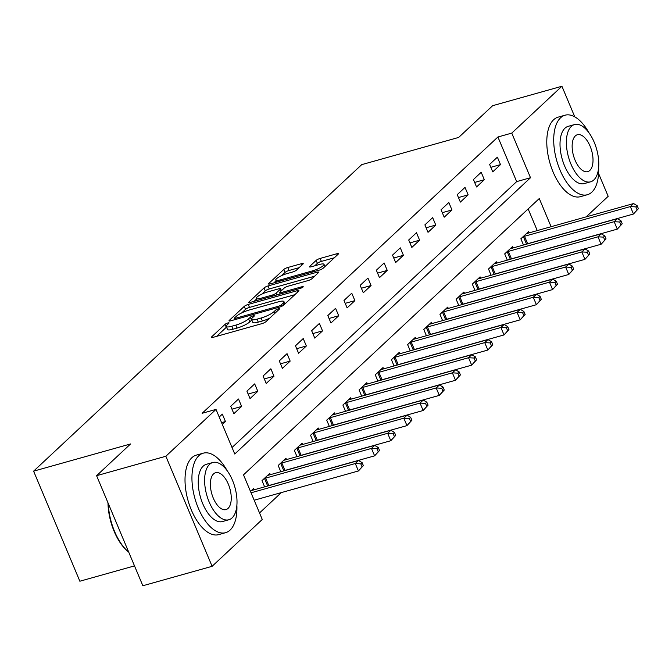 <?xml version="1.0" encoding="UTF-8"?>
<svg xmlns="http://www.w3.org/2000/svg" width="672" height="672" viewBox="0 0 672 672"><rect width="100%" height="100%" fill="white"/><g stroke="black" fill="none" stroke-linecap="round" stroke-linejoin="round"><path stroke-width="1.01" d="M227.842 322.963A2.268 0.487 -22.8 0 0 225.053 324.332L211.554 336.941A3.242 0.697 -22.8 0 0 211.285 337.436A3.242 0.697 -22.8 0 0 212.999 337.369L261.946 323.627A3.242 0.697 -22.8 0 0 265.936 321.678L279.434 309.07A2.268 0.487 -22.8 0 0 279.628 308.725A2.268 0.487 -22.8 0 0 278.426 308.776A2.268 0.487 -22.8 0 0 275.629 310.136L273.882 311.766A10.374 2.226 -22.8 0 1 261.114 318.007L257.04 319.15A10.374 2.226 -22.8 0 1 251.538 319.376A10.374 2.226 -22.8 0 1 252.403 317.797L254.15 316.168A2.268 0.487 -22.8 0 0 254.335 315.823A2.268 0.487 -22.8 0 0 253.134 315.865A2.268 0.487 -22.8 0 0 250.345 317.234L248.598 318.864A10.374 2.226 -22.8 0 1 235.83 325.105L231.748 326.248A10.374 2.226 -22.8 0 1 226.246 326.474A10.374 2.226 -22.8 0 1 227.111 324.895L228.858 323.266A2.268 0.487 -22.8 0 0 229.051 322.921A2.268 0.487 -22.8 0 0 227.842 322.963M226.523 327.13A2.268 0.487 -22.8 0 0 226.304 327.306L216.619 336.353M251.815 320.032A2.268 0.487 -22.8 0 0 251.588 320.208L249.841 321.838L248.598 318.864M302.954 264.088A3.242 0.697 -22.8 0 0 303.223 263.592A3.242 0.697 -22.8 0 0 301.501 263.668L287.767 267.515A3.242 0.697 -22.8 0 0 283.777 269.464L268.792 283.475A3.242 0.697 -22.8 0 0 268.514 283.97A3.242 0.697 -22.8 0 0 270.236 283.895L319.183 270.161A3.242 0.697 -22.8 0 0 323.173 268.212L338.167 254.201A3.242 0.697 -22.8 0 0 338.436 253.714A3.242 0.697 -22.8 0 0 336.714 253.781L320.132 258.434A3.242 0.697 -22.8 0 0 316.142 260.383L309.725 266.381A3.242 0.697 -22.8 0 0 309.456 266.876A3.242 0.697 -22.8 0 0 311.17 266.801L319.402 264.499A8.677 1.865 -22.8 0 1 323.996 264.306A8.677 1.865 -22.8 0 1 320.611 267.481A8.677 1.865 -22.8 0 1 312.598 270.841L280.375 279.888A8.677 1.865 -22.8 0 1 275.78 280.073A8.677 1.865 -22.8 0 1 279.166 276.898A8.677 1.865 -22.8 0 1 287.171 273.538L292.547 272.034A3.242 0.697 -22.8 0 0 296.537 270.085L302.954 264.088M551.099 226.708L539.263 198.542L243.508 474.844L262.265 519.456L212.108 566.311L142.85 585.749L96.592 475.692L130.561 443.957L33.6 471.164L361.712 164.64L458.674 137.432L492.652 105.689L561.918 86.251L574.778 116.852M96.592 475.692L165.85 456.254L216.006 409.399L234.755 454.02L530.51 177.727L511.762 133.106L561.918 86.251M232.025 447.518L516.659 181.608L497.91 136.996L202.154 413.288L216.006 409.399M497.91 136.996L511.762 133.106M248.254 304.433A3.242 0.697 -22.8 0 0 244.264 306.382L229.278 320.384A3.242 0.697 -22.8 0 0 229.009 320.88A3.242 0.697 -22.8 0 0 230.723 320.813L279.67 307.07A3.242 0.697 -22.8 0 0 283.66 305.122L298.654 291.119A3.242 0.697 -22.8 0 0 298.922 290.623A3.242 0.697 -22.8 0 0 297.209 290.69L248.254 304.433L249.505 307.406A3.242 0.697 -22.8 0 0 245.515 309.355L241.718 312.9M249.035 301.93L264.02 287.927A3.242 0.697 -22.8 0 1 268.01 285.97L316.957 272.236A3.242 0.697 -22.8 0 1 318.679 272.168A3.242 0.697 -22.8 0 1 318.41 272.664L311.993 278.653A3.242 0.697 -22.8 0 1 308.003 280.602L288.154 286.18A3.242 0.697 -22.8 0 0 284.164 288.128L279.905 292.102A3.242 0.697 -22.8 0 0 279.636 292.597A3.242 0.697 -22.8 0 0 281.358 292.522L302.022 286.726A2.268 0.487 -22.8 0 1 303.223 286.675A2.268 0.487 -22.8 0 1 302.341 287.507A2.268 0.487 -22.8 0 1 300.241 288.389L250.48 302.35A3.242 0.697 -22.8 0 1 248.758 302.425A3.242 0.697 -22.8 0 1 249.035 301.93L249.304 302.576M222.331 424.469L225.456 421.554L222.331 414.12L219.206 417.026M233.864 413.692L241.634 406.442L238.51 399L230.74 406.258L233.864 413.692M250.043 398.58L257.813 391.322L254.688 383.888L246.918 391.146L250.043 398.58M266.221 383.468L273.991 376.211L270.866 368.777L263.096 376.026L266.221 383.468M282.408 368.348L290.17 361.099L287.045 353.657L279.275 360.914L282.408 368.348M298.586 353.237L306.348 345.979L303.223 338.545L295.462 345.803L298.586 353.237M314.765 338.117L322.526 330.868L319.402 323.434L311.64 330.683L314.765 338.117M330.943 323.005L338.705 315.748L335.58 308.314L327.818 315.571L330.943 323.005M347.122 307.894L354.883 300.636L351.758 293.202L343.997 300.46L347.122 307.894M363.3 292.774L371.07 285.524L367.937 278.082L360.175 285.34L363.3 292.774M379.478 277.662L387.248 270.404L384.124 262.97L376.354 270.228L379.478 277.662M395.657 262.55L403.427 255.293L400.302 247.859L392.532 255.108L395.657 262.55M411.835 247.43L419.605 240.181L416.48 232.739L408.71 239.996L411.835 247.43M428.014 232.319L435.784 225.061L432.659 217.627L424.889 224.885L428.014 232.319M444.192 217.207L451.962 209.95L448.837 202.516L441.067 209.765L444.192 217.207M460.379 202.087L468.14 194.838L465.016 187.396L457.246 194.653L460.379 202.087M476.557 186.976L484.319 179.718L481.194 172.284L473.432 179.542L476.557 186.976M492.736 171.864L500.497 164.606L497.372 157.172L489.611 164.422L492.736 171.864M259.535 512.954L281.316 492.601M537.247 230.588L528.15 208.933M254.142 489.804L253.588 488.477L250.471 491.392M264.625 486.864L261.996 480.614L269.766 473.365L270.32 474.684M280.804 471.744L278.174 465.503L285.944 458.245L286.499 459.572M296.982 456.632L294.361 450.391L302.123 443.134L302.677 444.461M313.16 441.521L310.54 435.271L318.301 428.022L318.856 429.341M329.339 426.401L326.718 420.16L334.48 412.902L335.042 414.229M345.517 411.289L342.896 405.048L350.658 397.79L351.221 399.118M361.696 396.169L359.075 389.928L366.836 382.679L367.399 383.998M377.874 381.058L375.253 374.816L383.023 367.559L383.578 368.886M394.061 365.946L391.432 359.705L399.202 352.447L399.756 353.774M410.239 350.826L407.61 344.585L415.38 337.336L415.934 338.654M426.418 335.714L423.788 329.473L431.558 322.216L432.113 323.543M442.596 320.603L439.967 314.353L447.737 307.104L448.291 308.423M458.774 305.483L456.145 299.242L463.915 291.984L464.47 293.311M474.953 290.371L472.332 284.13L480.094 276.872L480.648 278.2M491.131 275.26L488.51 269.01L496.272 261.761L496.826 263.08M507.31 260.14L504.689 253.898L512.45 246.641L513.013 247.968M523.488 245.028L520.867 238.787L528.629 231.529L529.192 232.856M33.6 471.164L79.859 581.221L134.501 565.883M212.108 566.311L165.85 456.254M598.592 173.51L608.177 196.308L586.169 216.863M516.659 181.608L530.51 177.727M225.456 421.554L221.567 422.646M241.634 406.442L231.958 409.156M257.813 391.322L248.136 394.036M273.991 376.211L264.314 378.924M290.17 361.099L280.493 363.812M306.348 345.979L296.671 348.692M322.526 330.868L312.858 333.581M338.705 315.748L329.036 318.469M354.883 300.636L345.215 303.349M371.07 285.524L361.393 288.238M387.248 270.404L377.572 273.126M403.427 255.293L393.75 258.006M419.605 240.181L409.928 242.894M435.784 225.061L426.107 227.774M451.962 209.95L442.285 212.663M468.14 194.838L458.464 197.551M484.319 179.718L474.642 182.431M500.497 164.606L490.829 167.32M226.246 326.474L227.497 329.448A10.374 2.226 -22.8 0 0 232.999 329.221L231.748 326.248M249.841 321.838A10.374 2.226 -22.8 0 1 237.073 328.079L232.999 329.221M251.538 319.376L252.79 322.35A10.374 2.226 -22.8 0 0 258.292 322.132L257.04 319.15M269.732 318.133A10.374 2.226 -22.8 0 1 262.366 320.981L258.292 322.132M294.84 294.68L249.505 307.406M234.478 318.007A2.268 0.487 -22.8 0 0 234.293 318.36A2.268 0.487 -22.8 0 0 235.494 318.31L278.46 306.247A2.268 0.487 -22.8 0 0 281.249 304.886L283.097 303.164A10.374 2.226 -22.8 0 0 283.962 301.585A10.374 2.226 -22.8 0 0 278.46 301.812L249.094 310.052A10.374 2.226 -22.8 0 0 236.326 316.294L234.478 318.007M254.1 301.333L256.435 299.158M261.794 294.143L265.272 290.9L264.02 287.927M314.588 276.226L269.262 288.952A3.242 0.697 -22.8 0 0 265.272 290.9M267.557 291.959A8.677 1.865 -22.8 0 0 259.543 295.319A8.677 1.865 -22.8 0 0 256.158 298.494A8.677 1.865 -22.8 0 0 260.761 298.309L272.11 295.117A3.242 0.697 -22.8 0 0 276.1 293.168L280.358 289.195A3.242 0.697 -22.8 0 0 280.627 288.7A3.242 0.697 -22.8 0 0 278.905 288.767L267.557 291.959M280.064 293.614L279.392 294.244M334.345 257.771L321.376 261.408A3.242 0.697 -22.8 0 0 317.386 263.357L314.79 265.784M299.132 267.658L289.019 270.488A3.242 0.697 -22.8 0 0 285.029 272.446L281.61 275.638M276.083 280.804L273.857 282.878M363.35 465.604L362.107 462.63L360.805 463.84L362.057 466.813L363.35 465.604L358.428 470.963L355.303 463.529L358.537 460.505L252.706 490.207A3.301 0.706 157.2 0 1 251.765 490.409L251.479 490.442M254.176 500.22L358.428 470.963L362.057 466.813M251.051 492.786L355.303 463.529L360.805 463.84M358.537 460.505L362.107 462.63M379.537 450.492L378.286 447.518L376.992 448.728L378.235 451.702L379.537 450.492L374.606 455.851L371.482 448.417L374.716 445.393L268.884 475.087A3.301 0.706 157.2 0 1 267.943 475.297L267.658 475.331M266.826 486.242L267.649 485.923A3.301 0.706 157.2 0 1 268.775 485.554L374.606 455.851L378.235 451.702M264.104 478.649L264.524 478.489A3.301 0.706 157.2 0 1 265.65 478.111L371.482 448.417L376.992 448.728M374.716 445.393L378.286 447.518M395.716 435.38L394.464 432.407L393.17 433.616L394.422 436.59L395.716 435.38L390.785 440.731L387.66 433.297L390.894 430.273L285.062 459.976A3.301 0.706 157.2 0 1 284.122 460.177L283.836 460.219M283.004 471.131L283.828 470.812A3.301 0.706 157.2 0 1 284.953 470.434L390.785 440.731L394.422 436.59M280.283 463.537L280.703 463.378A3.301 0.706 157.2 0 1 281.828 463L387.66 433.297L393.17 433.616M390.894 430.273L394.464 432.407M411.894 420.26L410.642 417.287L409.349 418.496L410.6 421.47L411.894 420.26L406.963 425.62L403.838 418.186L407.072 415.162L301.241 444.864A3.301 0.706 157.2 0 1 300.3 445.066L300.014 445.099M299.183 456.011L300.006 455.7A3.301 0.706 157.2 0 1 301.132 455.322L406.963 425.62L410.6 421.47M296.461 448.426L296.881 448.266A3.301 0.706 157.2 0 1 298.007 447.888L403.838 418.186L409.349 418.496M407.072 415.162L410.642 417.287M428.072 405.149L426.821 402.175L425.527 403.385L426.779 406.358L428.072 405.149L423.142 410.508L420.017 403.074L423.251 400.05L317.419 429.744A3.301 0.706 157.2 0 1 316.478 429.946L316.201 429.988M315.361 440.899L316.184 440.58A3.301 0.706 157.2 0 1 317.31 440.202L423.142 410.508L426.779 406.358M312.64 433.306L313.06 433.146A3.301 0.706 157.2 0 1 314.185 432.768L420.017 403.074L425.527 403.385M423.251 400.05L426.821 402.175M108.318 503.597A41.294 20.286 74.3 0 0 128.722 552.132L128.184 551.704A40.303 19.799 -105.7 0 1 107.99 502.824M227.212 470.761A41.294 20.286 74.3 0 0 203.28 453.172A41.294 20.286 74.3 0 0 198.811 455.75A41.294 20.286 74.3 0 0 196.442 503.311A41.294 20.286 74.3 0 0 225.599 532.686A41.294 20.286 74.3 0 0 230.068 530.107A41.294 20.286 74.3 0 0 236.88 505.218M203.28 453.172L196.358 455.112A41.294 20.286 74.3 0 0 191.881 457.691A41.294 20.286 74.3 0 0 189.521 505.252A41.294 20.286 74.3 0 0 218.669 534.635L225.599 532.686M228.841 519.767L222.474 521.556A29.736 14.608 -105.7 0 1 201.482 500.405A29.736 14.608 -105.7 0 1 203.188 466.158A29.736 14.608 -105.7 0 1 206.405 464.302L212.78 462.512A29.736 14.608 74.3 0 0 209.555 464.369A29.736 14.608 74.3 0 0 207.858 498.616A29.736 14.608 74.3 0 0 228.841 519.767A29.736 14.608 74.3 0 0 232.067 517.91A29.736 14.608 74.3 0 0 233.772 483.672A29.736 14.608 74.3 0 0 212.78 462.512M228.06 508.393A19.16 9.416 74.3 0 0 229.16 486.326A19.16 9.416 74.3 0 0 215.636 472.693A19.16 9.416 74.3 0 0 213.562 473.894A19.16 9.416 74.3 0 0 212.461 495.961A19.16 9.416 74.3 0 0 225.985 509.594A19.16 9.416 74.3 0 0 228.06 508.393M588.974 132.804A41.294 20.286 74.3 0 0 565.051 115.206A41.294 20.286 74.3 0 0 560.574 117.785A41.294 20.286 74.3 0 0 558.214 165.346A41.294 20.286 74.3 0 0 587.362 194.729A41.294 20.286 74.3 0 0 591.839 192.15A41.294 20.286 74.3 0 0 598.643 167.252M565.051 115.206L558.121 117.155A41.294 20.286 74.3 0 0 553.652 119.734A41.294 20.286 74.3 0 0 551.284 167.286A41.294 20.286 74.3 0 0 580.44 196.669L587.362 194.729M590.612 181.81L584.237 183.59A29.736 14.608 -105.7 0 1 563.254 162.439A29.736 14.608 -105.7 0 1 564.95 128.201A29.736 14.608 -105.7 0 1 568.176 126.344L574.543 124.555A29.736 14.608 74.3 0 0 571.326 126.412A29.736 14.608 74.3 0 0 569.621 160.65A29.736 14.608 74.3 0 0 590.612 181.81A29.736 14.608 74.3 0 0 593.83 179.953A29.736 14.608 74.3 0 0 595.535 145.706A29.736 14.608 74.3 0 0 574.543 124.555M589.831 170.428A19.16 9.416 74.3 0 0 590.932 148.361A19.16 9.416 74.3 0 0 577.399 134.728A19.16 9.416 74.3 0 0 575.324 135.929A19.16 9.416 74.3 0 0 574.224 157.996A19.16 9.416 74.3 0 0 587.756 171.629A19.16 9.416 74.3 0 0 589.831 170.428M444.251 390.037L442.999 387.055L441.706 388.265L442.957 391.247L444.251 390.037L439.32 395.388L436.195 387.954L439.429 384.93L333.606 414.632A3.301 0.706 157.2 0 1 332.665 414.834L332.38 414.868M331.54 425.788L332.363 425.468A3.301 0.706 157.2 0 1 333.488 425.09L439.32 395.388L442.957 391.247M328.818 418.194L329.238 418.034A3.301 0.706 157.2 0 1 330.364 417.656L436.195 387.954L441.706 388.265M439.429 384.93L442.999 387.055M460.429 374.917L459.178 371.944L457.884 373.153L459.136 376.127L460.429 374.917L455.498 380.276L452.374 372.842L455.608 369.818L349.784 399.521A3.301 0.706 157.2 0 1 348.844 399.722L348.558 399.756M347.726 410.668L348.541 410.357A3.301 0.706 157.2 0 1 349.675 409.979L455.498 380.276L459.136 376.127M344.996 403.074L345.416 402.914A3.301 0.706 157.2 0 1 346.542 402.536L452.374 372.842L457.884 373.153M455.608 369.818L459.178 371.944M476.608 359.806L475.356 356.832L474.062 358.042L475.314 361.015L476.608 359.806L471.677 365.165L468.552 357.722L471.786 354.707L365.963 384.401A3.301 0.706 157.2 0 1 365.022 384.602L364.736 384.644M363.905 395.556L364.72 395.237A3.301 0.706 157.2 0 1 365.854 394.859L471.677 365.165L475.314 361.015M361.183 387.962L361.595 387.803A3.301 0.706 157.2 0 1 362.72 387.425L468.552 357.722L474.062 358.042M471.786 354.707L475.356 356.832M492.786 344.694L491.534 341.712L490.241 342.922L491.492 345.895L492.786 344.694L487.855 350.045L484.73 342.611L487.964 339.587L382.141 369.289A3.301 0.706 157.2 0 1 381.2 369.491L380.915 369.524M380.083 380.436L380.898 380.125A3.301 0.706 157.2 0 1 382.032 379.747L487.855 350.045L491.492 345.895M377.362 372.851L377.773 372.691A3.301 0.706 157.2 0 1 378.907 372.313L484.73 342.611L490.241 342.922M487.964 339.587L491.534 341.712M508.964 329.574L507.713 326.6L506.419 327.81L507.671 330.784L508.964 329.574L504.034 334.933L500.909 327.499L504.151 324.475L398.32 354.178A3.301 0.706 157.2 0 1 397.379 354.379L397.093 354.413M396.262 365.324L397.085 365.014A3.301 0.706 157.2 0 1 398.21 364.636L504.034 334.933L507.671 330.784M393.54 357.731L393.952 357.571A3.301 0.706 157.2 0 1 395.086 357.193L500.909 327.499L506.419 327.81M504.151 324.475L507.713 326.6M525.143 314.462L523.891 311.489L522.598 312.698L523.849 315.672L525.143 314.462L520.22 319.822L517.087 312.379L520.33 309.355L414.498 339.058A3.301 0.706 157.2 0 1 413.557 339.259L413.272 339.301M412.44 350.213L413.263 349.894A3.301 0.706 157.2 0 1 414.389 349.516L520.22 319.822L523.849 315.672M409.718 342.619L410.13 342.46A3.301 0.706 157.2 0 1 411.264 342.082L517.087 312.379L522.598 312.698M520.33 309.355L523.891 311.489M541.321 299.342L540.078 296.369L538.784 297.578L540.028 300.552L541.321 299.342L536.399 304.702L533.274 297.268L536.508 294.244L430.676 323.946A3.301 0.706 157.2 0 1 429.736 324.148L429.45 324.181M428.618 335.093L429.442 334.782A3.301 0.706 157.2 0 1 430.567 334.404L536.399 304.702L540.028 300.552M425.897 327.508L426.317 327.348A3.301 0.706 157.2 0 1 427.442 326.97L533.274 297.268L538.784 297.578M536.508 294.244L540.078 296.369M557.508 284.231L556.256 281.257L554.963 282.467L556.206 285.44L557.508 284.231L552.577 289.59L549.452 282.156L552.686 279.132L446.855 308.826A3.301 0.706 157.2 0 1 445.914 309.036L445.628 309.07M444.797 319.981L445.62 319.67A3.301 0.706 157.2 0 1 446.746 319.292L552.577 289.59L556.206 285.44M442.075 312.388L442.495 312.228A3.301 0.706 157.2 0 1 443.621 311.85L549.452 282.156L554.963 282.467M552.686 279.132L556.256 281.257M573.686 269.119L572.435 266.146L571.141 267.355L572.393 270.329L573.686 269.119L568.756 274.478L565.631 267.036L568.865 264.012L463.033 293.714A3.301 0.706 157.2 0 1 462.092 293.916L461.807 293.958M460.975 304.87L461.798 304.55A3.301 0.706 157.2 0 1 462.924 304.172L568.756 274.478L572.393 270.329M458.254 297.276L458.674 297.116A3.301 0.706 157.2 0 1 459.799 296.738L565.631 267.036L571.141 267.355M568.865 264.012L572.435 266.146M589.865 253.999L588.613 251.026L587.32 252.235L588.571 255.209L589.865 253.999L584.934 259.358L581.809 251.924L585.043 248.9L479.212 278.603A3.301 0.706 157.2 0 1 478.271 278.804L477.985 278.838M477.154 289.75L477.977 289.439A3.301 0.706 157.2 0 1 479.102 289.061L584.934 259.358L588.571 255.209M474.432 282.164L474.852 282.005A3.301 0.706 157.2 0 1 475.978 281.627L581.809 251.924L587.32 252.235M585.043 248.9L588.613 251.026M606.043 238.888L604.792 235.914L603.498 237.124L604.75 240.097L606.043 238.888L601.112 244.247L597.988 236.813L601.222 233.789L495.39 263.483A3.301 0.706 157.2 0 1 494.449 263.693L494.172 263.726M493.332 274.638L494.155 274.319A3.301 0.706 157.2 0 1 495.281 273.941L601.112 244.247L604.75 240.097M490.61 267.044L491.03 266.885A3.301 0.706 157.2 0 1 492.156 266.507L597.988 236.813L603.498 237.124M601.222 233.789L604.792 235.914M622.222 223.776L620.97 220.802L619.676 222.004L620.928 224.986L622.222 223.776L617.291 229.127L614.166 221.693L617.4 218.669L511.577 248.371A3.301 0.706 157.2 0 1 510.636 248.573L510.35 248.615M509.51 259.526L510.334 259.207A3.301 0.706 157.2 0 1 511.459 258.829L617.291 229.127L620.928 224.986M506.789 251.933L507.209 251.773A3.301 0.706 157.2 0 1 508.334 251.395L614.166 221.693L619.676 222.004M617.4 218.669L620.97 220.802M638.4 208.656L637.148 205.682L635.855 206.892L637.106 209.866L638.4 208.656L633.469 214.015L630.344 206.581L633.578 203.557L527.755 233.26A3.301 0.706 157.2 0 1 526.814 233.461L526.529 233.495M525.697 244.406L526.512 244.096A3.301 0.706 157.2 0 1 527.646 243.718L633.469 214.015L637.106 209.866M522.976 236.821L523.387 236.653A3.301 0.706 157.2 0 1 524.513 236.284L630.344 206.581L635.855 206.892M633.578 203.557L637.148 205.682M226.304 327.306L225.053 324.332M276.385 311.926L275.629 310.136M251.588 320.208L250.345 317.234M237.073 328.079L235.83 325.105M262.366 320.981L261.114 318.007M274.638 313.555L273.882 311.766M211.823 337.588L211.554 336.941M297.738 291.967L297.209 290.69M229.547 321.031L229.278 320.384M245.515 309.355L244.264 306.382M235.931 319.351L235.494 318.31M278.897 307.289L278.46 306.247M281.828 306.256L281.249 304.886M283.844 304.954L283.097 303.164M269.262 288.952L268.01 285.97M317.495 273.512L316.957 272.236M281.795 293.563L281.358 292.522M302.35 287.498L302.022 286.726M261.198 299.342L260.761 298.309M272.546 296.159L272.11 295.117M276.847 294.949L276.1 293.168M281.106 290.984L280.358 289.195M280.812 280.93L280.375 279.888M313.034 271.883L312.598 270.841M309.994 267.028L309.725 266.381M317.386 263.357L316.142 260.383M321.376 261.408L320.132 258.434M337.252 255.058L336.714 253.781M269.06 284.122L268.792 283.475M285.029 272.446L283.777 269.464M289.019 270.488L287.767 267.515M302.039 264.936L301.501 263.668M267.649 485.923L264.524 478.489M268.775 485.554L265.65 478.111M283.828 470.812L280.703 463.378M284.953 470.434L281.828 463M300.006 455.7L296.881 448.266M301.132 455.322L298.007 447.888M316.184 440.58L313.06 433.146M317.31 440.202L314.185 432.768M332.363 425.468L329.238 418.034M333.488 425.09L330.364 417.656M348.541 410.357L345.416 402.914M349.675 409.979L346.542 402.536M364.72 395.237L361.595 387.803M365.854 394.859L362.72 387.425M380.898 380.125L377.773 372.691M382.032 379.747L378.907 372.313M397.085 365.014L393.952 357.571M398.21 364.636L395.086 357.193M413.263 349.894L410.13 342.46M414.389 349.516L411.264 342.082M429.442 334.782L426.317 327.348M430.567 334.404L427.442 326.97M445.62 319.67L442.495 312.228M446.746 319.292L443.621 311.85M461.798 304.55L458.674 297.116M462.924 304.172L459.799 296.738M477.977 289.439L474.852 282.005M479.102 289.061L475.978 281.627M494.155 274.319L491.03 266.885M495.281 273.941L492.156 266.507M510.334 259.207L507.209 251.773M511.459 258.829L508.334 251.395M526.512 244.096L523.387 236.653M527.646 243.718L524.513 236.284M234.839 319.654L234.293 318.36M284.945 303.929L283.962 301.585M280.232 294L279.636 292.597M257.015 300.518L256.158 298.494M281.45 290.657L280.627 288.7M276.629 282.106L275.78 280.073M324.946 266.557L323.996 264.306"/></g></svg>
